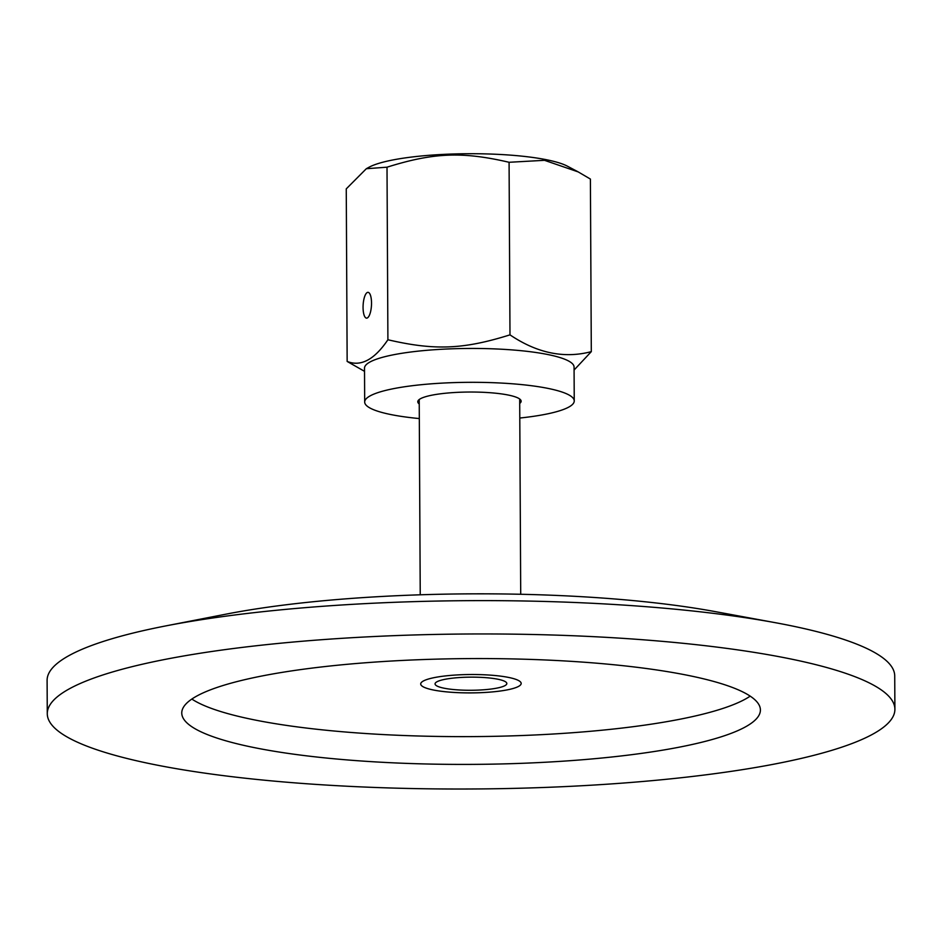 <?xml version="1.0" encoding="UTF-8"?>
<svg xmlns="http://www.w3.org/2000/svg" width="942" height="942" viewBox="0 0 942 942"><rect width="100%" height="100%" fill="white"/><g stroke="black" fill="none" stroke-linecap="round" stroke-linejoin="round"><path stroke-width="1.41" d="M423.488 680.936A50.232 9.184 -0.3 0 1 479.266 674.602A50.232 9.184 -0.3 0 1 521.173 683.445A50.232 9.184 -0.3 0 1 470.988 692.9A50.232 9.184 -0.3 0 1 420.709 683.974A50.232 9.184 -0.3 0 1 423.488 680.936A50.232 9.184 179.7 0 0 420.709 683.974A50.232 9.184 179.7 0 0 462.616 692.806A50.232 9.184 179.7 0 0 518.406 686.482A50.232 9.184 179.7 0 0 521.173 683.445A50.232 9.184 179.7 0 0 479.266 674.602A50.232 9.184 179.7 0 0 423.488 680.936M47.277 713.706L47.1 680.371A423.818 77.503 -0.3 0 1 70.52 654.772A423.818 77.503 -0.3 0 1 165.568 625.947A423.818 77.503 -0.3 0 1 775.69 622.756A423.818 77.503 -0.3 0 1 894.723 675.932L894.9 709.267A423.818 77.503 -0.3 0 1 871.48 734.866A423.818 77.503 -0.3 0 1 400.833 788.277A423.818 77.503 -0.3 0 1 47.277 713.706A423.818 77.503 -0.3 0 1 70.697 688.096A423.818 77.503 -0.3 0 1 541.344 634.696A423.818 77.503 -0.3 0 1 894.9 709.267M165.568 625.947L226.233 614.113A339.461 62.078 -0.3 0 1 714.907 611.558L775.69 622.756M750.185 696.138A289.324 52.905 -0.3 0 1 744.274 699.671A289.324 52.905 -0.3 0 1 461.18 736.632A289.324 52.905 -0.3 0 1 191.838 699.058M197.761 695.526A289.324 52.905 -0.3 0 1 519.054 659.07A289.324 52.905 -0.3 0 1 760.406 709.974A289.324 52.905 -0.3 0 1 744.416 727.448A289.324 52.905 -0.3 0 1 423.123 763.903A289.324 52.905 -0.3 0 1 181.759 713A289.324 52.905 -0.3 0 1 197.761 695.526M366.332 168.712L369.04 167.229A104.774 19.158 -0.3 0 1 468.162 153.723A104.774 19.158 -0.3 0 1 567.425 166.192L578.188 171.903L544.511 160.317L509.08 162.283C462.334 151.427 433.614 152.58 387.009 167.193L366.332 168.712L346.256 188.871L347.151 361.434C360.81 366.944 374.386 359.726 387.904 339.756L387.009 167.193M387.904 339.756C434.651 350.624 463.37 349.47 509.987 334.857C537.152 353.191 564.258 358.784 591.305 351.637L590.399 179.062L578.188 171.903M367.356 317.937A12.917 4.18 93.3 0 1 366.544 318.137A12.917 4.18 93.3 0 1 363.129 304.996A12.917 4.18 93.3 0 1 368.051 292.338A12.917 4.18 93.3 0 1 371.513 304.231A12.917 4.18 93.3 0 1 367.356 317.937M419.237 403.965A51.669 9.444 -0.3 0 1 417.789 401.751A51.669 9.444 -0.3 0 1 486.402 392.473A51.669 9.444 -0.3 0 1 521.138 401.221A51.669 9.444 -0.3 0 1 519.713 403.435M509.987 334.857L509.08 162.283M591.305 351.637L574.078 370.041M364.53 371.336L347.151 361.434M519.784 418.036A104.774 19.158 179.7 0 0 574.243 400.939A104.774 19.158 179.7 0 0 503.817 383.206A104.774 19.158 179.7 0 0 364.684 402.034A104.774 19.158 179.7 0 0 419.32 418.566M574.243 400.939L574.067 367.074A104.774 19.158 179.7 0 0 503.64 349.341A104.774 19.158 179.7 0 0 364.507 368.169L364.684 402.034M437.041 681.725A35.878 6.559 -0.3 0 1 476.887 677.204A35.878 6.559 -0.3 0 1 506.82 683.515A35.878 6.559 -0.3 0 1 504.841 685.694A35.878 6.559 -0.3 0 1 464.995 690.215A35.878 6.559 -0.3 0 1 435.063 683.892A35.878 6.559 -0.3 0 1 437.041 681.725M419.214 399.538L420.238 594.802M519.69 399.008L520.714 594.272"/></g></svg>
